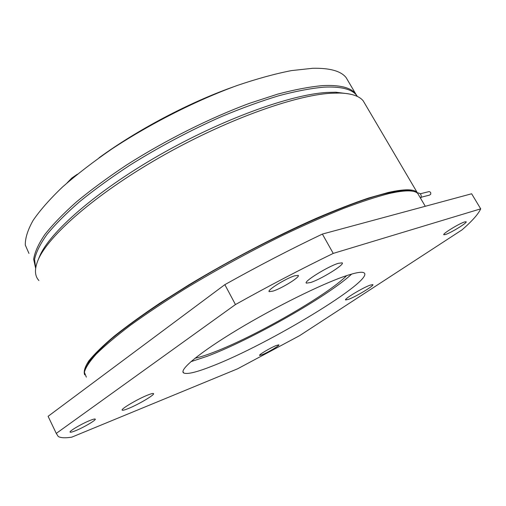 <?xml version="1.0" encoding="UTF-8"?>
<svg xmlns="http://www.w3.org/2000/svg" width="506" height="506" viewBox="0 0 506 506"><rect width="100%" height="100%" fill="white"/><g stroke="black" fill="none" stroke-linecap="round" stroke-linejoin="round"><path stroke-width="0.76" d="M85.419 368.589L89.575 360.936C94.502 354.712 101.826 347.356 111.541 338.881C132.907 321.108 165.886 298.616 204.582 275.846C273.62 235.442 350.361 201.464 387.242 193.165C399.493 190.37 408.019 189.731 412.807 191.262M464.622 221.938L466.127 221.761C467.822 222.488 451.004 232.849 445.457 234.518L443.832 234.74C441.972 234.107 459.176 223.5 464.622 221.938M276.301 345.49L278.812 344.839C280.09 345.256 268.028 352.435 262.241 354.719L259.616 355.421C258.243 355.054 270.565 347.717 276.301 345.49M90.081 420.423C92.965 419.278 94.66 418.823 95.172 419.069C96.937 419.664 83.838 427.412 75.489 430.739C72.497 431.941 70.726 432.421 70.17 432.181C68.291 431.65 81.77 423.674 90.081 420.423M294.656 275.814L298.167 275.378C300.804 276.599 281.931 288.363 273.019 291.108L269.243 291.633C266.371 290.558 285.846 278.408 294.656 275.814M348.476 299.35C356.085 296.617 374.731 285.346 372.814 284.606L370.177 285.137C362.688 287.737 343.504 299.35 345.63 299.963L348.476 299.35M310.57 282.531C321.171 279.217 345.25 264.271 342.182 262.835L338.375 263.31C327.958 266.377 302.955 281.931 306.389 283.139L310.57 282.531M212.412 366.015C268.401 344.441 374.396 280.438 364.162 272.924C362.239 271.45 356.009 272.481 345.465 276.017C321.62 284.049 274.758 307.199 237.181 329.88C199.509 352.593 178.599 370.101 183.684 372.96C187.081 374.567 196.657 372.252 212.412 366.015M190.888 361.682L207.321 356.237C251.45 339.621 328.109 296.124 351.708 274.056M128.22 408.582C138.435 404.534 155.627 394.319 153.457 393.56C152.901 393.27 151.028 393.757 147.834 395.022C137.708 398.949 119.897 409.525 122.269 410.176C122.882 410.467 124.868 409.93 128.22 408.582M195.019 358.235C199.592 357.242 205.379 355.414 212.375 352.758C253.898 337.249 327.894 294.922 346.673 275.612M86.336 377.134L84.401 372.289C85.508 367.685 89.473 361.6 96.304 354.036C104.843 345.655 116.235 336.054 130.485 325.238C146.266 313.846 164.197 301.873 184.273 289.305C216.17 269.964 249.06 251.944 282.936 235.239C304.682 224.885 324.915 215.935 343.644 208.39C361.151 201.786 376.205 196.859 388.817 193.608C404.686 190.022 414.325 189.965 417.728 193.444L419.094 195.759M365.376 104.54L363.163 100.783C359.235 95.988 351.354 93.401 339.526 93.034L330.412 93.281C293.417 95.571 223.924 120.675 159.7 157.467C95.438 194.247 47.962 235.96 38.045 260.147C34.351 269.122 34.629 275.915 38.892 280.526M418.5 194.753L417.127 192.419C413.706 188.915 404.054 188.94 388.172 192.501L368.438 198.08C352.992 203.304 335.56 210.066 316.136 218.364C276.023 236.093 229.597 260.318 188.51 285.087L159.643 303.322C142.041 315.149 126.848 326.136 114.065 336.288C102.857 345.775 94.451 353.966 88.847 360.86C84.837 366.939 83.446 371.6 84.666 374.832M348.229 93.774L335.725 92.219L326.718 92.453C290.185 94.666 221.982 119.233 159.036 155.304C96.051 191.357 49.449 232.387 39.607 256.359L39.171 257.421M357.432 96.494L356.414 95.109C351.487 88.986 340.563 86.343 323.65 87.177C310.905 88.348 296.073 91.169 279.167 95.634C261.241 101.055 242.083 108.006 221.698 116.488C190.098 130.466 159.51 146.696 129.953 165.171C111.288 177.429 94.54 189.567 79.714 201.597C66.242 213.33 55.344 224.266 47.02 234.398C40.246 243.924 36.097 252.235 34.585 259.338L35.667 268.142M333.239 253.405L480.7 208.839L471.636 193.773L322.379 234.069L333.239 253.405C301.494 268.825 268.901 285.877 235.454 304.555L224.847 284.657C258.136 266.042 290.646 249.18 322.379 234.069M224.847 284.657L48.095 416.312L56.267 433.402L235.454 304.555M56.267 433.402L58.272 436.52C60.828 437.937 65.312 438.152 71.732 437.171L237.599 368.804L299.647 335.63L462.022 229.876C472.092 221.122 478.322 214.114 480.7 208.839M48.095 416.312L49.493 419.24M428.626 191.711L429.037 191.61C430.517 191.85 431.055 192.754 430.644 194.317L429.486 195.126L421.15 197.239M420.587 198.295L420.941 197.757C421.669 194.974 420.72 193.362 418.101 192.925L417.646 193.007M348.526 81.7L346.129 77.614C340.936 71.03 329.779 67.924 312.67 68.291L291.431 70.6C275.093 73.787 256.985 78.765 237.093 85.52C196.252 100.428 150.56 123.508 111.87 148.973C93.243 161.8 76.83 174.437 62.636 186.885C49.974 198.978 40.126 210.148 33.105 220.401C27.741 229.958 25.142 238.181 25.3 245.075L28.962 253.417M357.375 96.469L355.554 93.648C350.607 87.487 339.665 84.799 322.733 85.596C309.811 86.76 294.764 89.613 277.592 94.154L249.616 103.281C209.996 117.955 165.317 140.295 126.645 164.962C107.942 177.385 91.251 189.668 76.57 201.793C63.307 213.602 52.7 224.556 44.743 234.67C38.374 244.132 34.68 252.342 33.668 259.3L35.54 267.838M233.013 87.007C189.029 102.591 137.322 129.852 99.031 157.815M39.607 256.359L38.045 260.147M356.414 95.109L357.154 96.361M335.725 92.219L339.526 93.034M363.163 100.783L417.127 192.419M425.287 206.284L417.728 193.444M182.951 371.524L183.684 372.96M306.212 282.822L306.389 283.139M429.037 191.61L420.284 193.773M418.101 192.925L417.665 193.033M346.129 77.614L355.554 93.648M77.456 174.165L71.814 178.042L67.064 182.925"/></g></svg>

